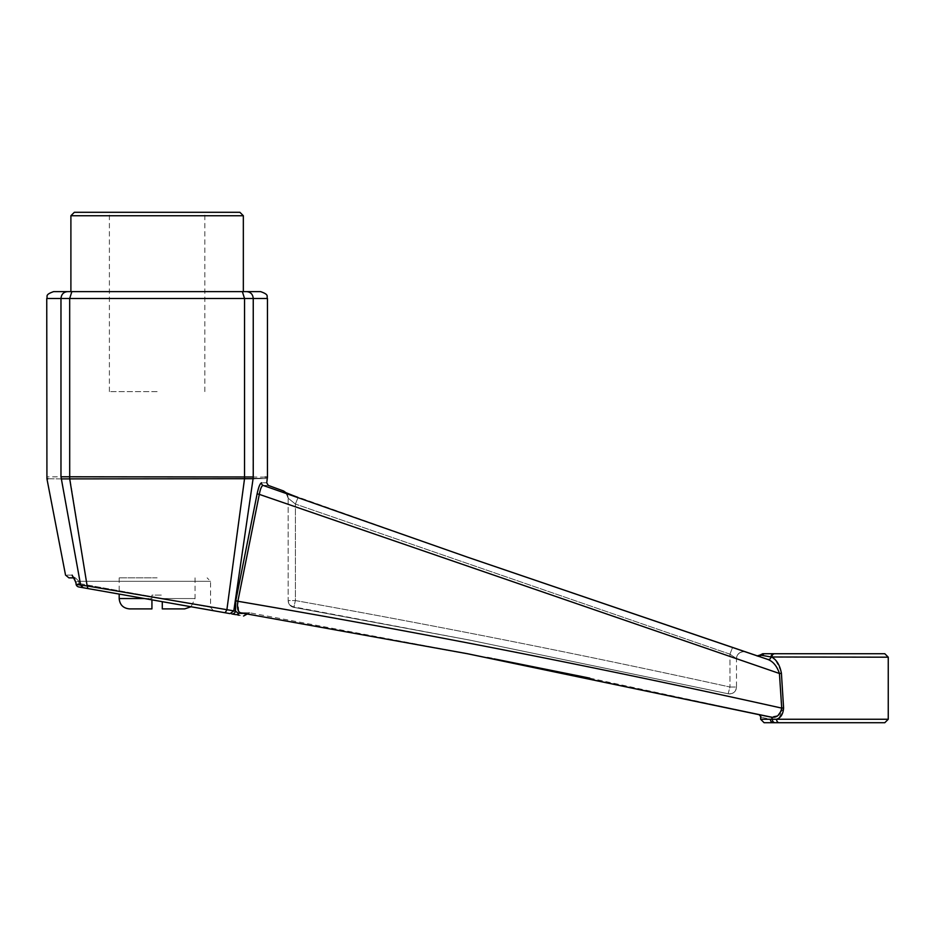 <?xml version="1.0" encoding="UTF-8"?>
<svg xmlns="http://www.w3.org/2000/svg" width="935" height="935" viewBox="0 0 935 935"><rect width="100%" height="100%" fill="white"/><g stroke="black" fill="none" stroke-linecap="round" stroke-linejoin="round"><path stroke-width="0.7" stroke-dasharray="4.67 3.51" d="M157.115 391.625L109.395 391.625L157.115 391.625M74.344 212.292L239.886 212.292M70.896 215.74L243.334 215.74M129.521 608.895L151.938 608.895L151.938 595.104L162.281 595.104L151.938 595.104L151.938 598.552L119.177 598.552M162.281 601.684L162.281 608.895L184.698 608.895M157.115 577.865L119.177 577.865L157.115 577.865M779.1 717.846L783.588 707.947L781.718 708.111C601.252 667.87 419.967 632.259 237.864 601.275L259.311 494.37L779.428 673.481L781.718 710.226M777.978 715.555L770.639 716.981C754.498 713.615 754.498 713.615 770.639 716.981A2.758 2.244 101.9 0 1 772.31 719.494L770.405 719.26C757.443 716.455 757.443 716.455 770.405 719.26A3.448 2.922 -90 0 0 773.327 722.708L779.147 722.708A3.448 2.583 90 0 1 776.564 719.26L772.31 719.494A3.448 2.84 -90 0 0 775.138 722.708M239.453 613.594L238.635 613.547C250.112 614.307 250.112 614.307 238.635 613.547A2.419 2.291 90 0 1 240.33 612.764L467.5 653.729L249.867 612.799L240.33 612.764A2.419 2.291 90 0 1 240.751 612.799A2.419 2.291 -90 0 0 240.435 612.764L240.751 612.799C252.917 612.799 252.917 612.799 240.751 612.799C252.917 612.799 252.917 612.799 240.751 612.799L487.532 657.597M491.985 658.462L494.019 658.859M589.786 678.132L770.639 716.981M240.33 612.741L239.009 611.806M238.822 611.56L237.864 601.275L235.784 600.737L235.48 611.139L233.808 610.871L253.081 478.697C272.097 478.51 272.097 478.51 253.093 478.697L244.538 478.708L226.854 609.982L225.09 612.752L90.625 589.05M759.033 656.487L767.869 659.456A2.758 2.279 -71.8 0 0 767.869 659.456A2.758 2.279 -71.8 0 1 767.845 659.444L467.5 557.167L263.144 485.429C270.005 485.417 270.005 485.417 263.144 485.429C261.648 485.733 260.362 488.713 259.311 494.37L257.113 493.867L235.784 600.737M757.046 655.938L767.892 659.467L758.332 656.347L761.441 655.271L771.013 656.989A2.758 2.279 -71.8 0 1 767.869 659.456C773.093 661.431 776.962 666.106 779.428 673.481L781.426 673.317L783.588 707.947M745.592 652.081L732.491 647.628L745.592 652.081A6.896 6.896 0 0 0 736.499 658.626A6.896 6.896 0 0 1 745.592 652.081C740.368 651.228 737.341 653.413 736.499 658.637L736.499 687.015A6.896 6.896 180 0 1 731.287 693.712A6.896 6.896 180 0 0 736.499 687.015L729.954 687.015L728.155 693.758A6.896 6.896 180 0 0 731.287 693.712A6.896 6.896 180 0 1 728.155 693.758L729.954 687.015L736.499 687.015L736.499 658.626L729.954 654.173L732.491 647.628L467.5 557.167L732.491 647.628L729.954 654.173L736.499 658.626M283.597 491.716L283.597 491.716A6.896 6.896 180 0 1 288.167 498.203L295.402 504.047L298.043 497.549L283.597 491.716M467.5 557.167L298.043 497.549L295.402 504.047L288.167 498.203C286.098 492.979 285.035 491.05 284.965 492.429L467.512 557.178M257.113 493.867C258.586 486.995 260.094 483.29 261.613 482.776C268.438 482.799 268.438 482.799 261.613 482.776A2.419 2.373 90 0 0 263.144 485.429M260.573 291.615L53.646 291.615M230.08 613.64L233.808 610.871L76.226 584.305A3.448 3.272 -80 0 0 78.844 586.97L78.926 581.313L210.562 581.313L78.926 581.313L210.562 581.313L78.926 581.313L79.44 583.569L210.562 607.306L79.44 583.569L78.844 586.97L213.355 610.684L87.925 588.571M228.222 613.313L228.841 613.418M231.716 613.921L231.845 613.944A3.448 3.226 -80 0 0 235.48 611.139L238.635 613.547A3.448 3.319 -80 0 1 235.62 614.611L237.654 614.973M239.173 615.242L240.482 615.464M79.124 587.016L83.18 587.729L80.644 585.111L61.219 478.895C42.18 478.708 42.18 478.708 61.219 478.895L244.526 478.708L244.538 476.967L69.681 476.78L87.154 585.953M284.965 492.429C285.187 491.261 286.25 493.177 288.167 498.203L288.167 600.562A6.896 6.896 0 0 0 293.835 607.353L295.402 600.562L293.835 607.353L470.141 640.194L728.155 693.758L470.141 640.194L293.824 607.353A6.896 6.896 0 0 1 288.167 600.562A6.896 6.896 -0 0 0 293.824 607.353L470.153 640.194C462.521 638.698 473.776 640.907 470.153 640.194L728.155 693.782C733.052 694.156 735.833 691.912 736.499 687.038M285.233 492.57A6.896 6.896 180 0 1 288.167 498.203L288.167 600.562L295.402 600.562L288.167 600.562A6.896 6.896 0 0 0 293.835 607.353L470.153 640.194L293.812 606.873C290.306 605.962 288.424 603.694 288.167 600.083M157.115 212.292L109.395 212.292L157.115 212.292M781.415 673.258L781.274 671.926M781.251 671.727L775.618 660.262M775.255 659.876L774.484 659.093M773.42 658.193L771.854 657.188L888.25 657.188M884.802 653.729L773.876 653.729A3.448 2.863 -90 0 0 771.013 656.989L771.854 657.188A3.448 2.84 -90 0 1 773.14 654.29M773.876 653.729L762.773 653.729M760.073 655.038L761.441 655.271L764.222 653.729M888.25 719.26L776.564 719.26L779.03 717.893M779.147 722.708L884.802 722.708M764.094 722.708L773.327 722.708M74.204 577.631A3.448 3.331 90 0 0 75.408 577.865L74.064 577.865L75.408 577.865L78.926 581.313L75.408 577.865A3.448 3.331 90 0 1 72.147 575.13L75.56 582.073L78.926 581.313L75.56 582.073L76.074 584.34L75.7 582.049M72.147 575.13C63.335 575.048 63.335 575.048 72.147 575.13M265.119 477.107L244.538 476.967L244.538 298.51L69.681 298.51L69.681 476.78L60.974 476.768C42.028 476.967 42.028 476.967 60.974 476.768L61.219 478.895M267.468 298.51L253.245 298.51L253.093 478.697M243.334 291.615L70.896 291.615L242.352 291.615L244.538 298.51L253.245 298.51C252.859 294.326 250.673 292.024 246.711 291.615L246.653 291.615M67.565 291.615L67.519 291.615C63.545 292.024 61.371 294.326 60.974 298.51L46.75 298.51M144.539 598.552L151.938 598.552M162.281 598.552L195.053 598.552L162.281 598.552M729.954 654.173L295.402 504.047L295.402 600.562C440.817 626.508 585.672 655.33 729.954 687.015C585.672 655.33 440.817 626.508 295.402 600.562L295.402 504.047L729.954 654.173L729.954 687.015L729.954 654.173M760.646 719.26L770.405 719.26M79.44 583.569L76.074 584.34L79.44 583.569M71.866 291.615L69.681 298.51L60.974 298.51L60.974 476.768M204.823 391.625L204.823 212.292M109.395 391.625L109.395 212.292M119.177 577.865L119.177 594.076M195.053 577.865L195.053 598.552L191.02 606.745M286.683 493.212L288.167 497.478M213.414 610.695L210.562 607.306L210.562 581.313L207.114 577.865M76.074 584.34A3.448 3.448 0 0 0 78.844 586.97M73.736 577.327L74.239 578.216M74.321 578.368L75.56 582.073M240.33 612.764L249.435 612.764L247.261 614.12"/><path stroke-width="1.4" d="M239.886 212.292L74.344 212.292L70.896 215.74L243.334 215.74L239.886 212.292M151.938 599.861L151.938 608.895L129.521 608.895C123.233 608.288 119.785 604.84 119.177 598.552L144.539 598.552M162.281 608.393L162.281 601.684M162.281 608.895L184.698 608.895L191.02 606.745M781.718 710.226L777.978 715.555M487.532 657.597L491.985 658.462M494.019 658.859L589.786 678.132M772.392 719.506L772.31 719.494A2.758 2.244 101.9 0 0 770.639 716.981C754.498 713.615 754.498 713.615 770.639 716.981L467.5 653.729L240.33 612.764A2.419 2.291 -90 0 1 240.435 612.764L240.33 612.741M764.222 653.729L761.441 655.271L760.073 655.038L762.773 653.729L774.694 653.729A3.448 2.84 90 0 0 771.854 657.188C776.693 659.841 779.883 665.217 781.426 673.317L779.428 673.481L259.311 494.37L237.864 601.275C419.967 632.259 601.252 667.87 781.718 708.111L779.428 673.481C776.962 666.117 773.105 661.442 767.845 659.444L467.5 557.167L767.869 659.456A2.758 2.279 -71.8 0 0 771.013 656.989L761.441 655.271L758.332 656.347M263.144 485.429C261.648 485.721 260.374 488.701 259.311 494.37L257.113 493.867C258.598 486.971 260.094 483.278 261.613 482.776A2.419 2.373 -90 0 0 263.144 485.429C270.005 485.417 270.005 485.417 263.144 485.429L467.5 557.167M759.045 714.574L761.242 717.274M285.233 492.57A6.896 6.896 180 0 0 283.597 491.716L298.055 497.56L285.257 492.616M770.639 716.981C776.424 718.267 780.117 715.31 781.718 708.111L783.588 707.947C783.156 714.06 780.818 717.823 776.564 719.26L770.405 719.26C757.443 716.455 757.443 716.455 770.405 719.26A3.448 2.922 90 0 0 773.327 722.708L764.094 722.708L760.646 719.26L760.646 717.157M226.282 612.963L87.925 588.571L87.154 585.953L233.808 610.871L230.08 613.64L225.09 612.752L226.854 609.982L244.538 478.708L253.081 478.697C272.097 478.51 272.097 478.51 253.093 478.697L233.808 610.871L235.48 611.139L235.784 600.737L237.864 601.275C236.894 608.323 237.852 612.156 240.751 612.799M261.613 482.776C268.438 482.799 268.438 482.799 261.613 482.776M235.784 600.737L257.113 493.867M213.379 610.695L83.18 587.729L80.644 585.111L87.154 585.953L87.925 588.571L78.844 586.97A3.448 3.272 -80 0 1 76.226 584.305L75.7 582.049L76.226 584.305L80.644 585.111L60.974 476.768C42.028 476.967 42.028 476.967 60.974 476.768L253.245 476.979C272.19 477.177 272.19 477.177 253.245 476.979L253.093 478.697M253.245 476.979L253.245 298.51L244.538 298.51L244.526 478.708L69.704 478.884L69.681 298.51L60.974 298.51C61.371 294.326 63.545 292.024 67.519 291.615L260.573 291.615C270.005 294.899 266.148 296.465 267.468 298.51L267.468 477.13L265.119 477.107M60.974 476.768L60.974 298.51L46.75 298.51C48.071 296.465 44.214 294.899 53.646 291.615L67.519 291.615M87.925 588.571L90.625 589.05M226.445 612.998L227.38 613.161M234.884 614.482L231.716 613.921A3.448 3.226 -80 0 0 231.845 613.944L233.259 614.202M233.434 614.225L234.743 614.459M237.654 614.973L239.173 615.242M235.62 614.611C246.15 616.469 246.15 616.469 235.62 614.611A3.448 3.319 100 0 0 238.635 613.547C250.112 614.307 250.112 614.307 238.635 613.547A2.419 2.291 -90 0 1 240.33 612.764M76.074 584.34A3.448 3.448 0 0 0 78.844 586.97L79.124 587.016M888.25 719.26L884.802 722.708L779.147 722.708A3.448 2.583 -90 0 1 776.564 719.26L888.25 719.26L888.25 657.188L771.013 656.989A3.448 2.863 -90 0 1 773.876 653.729L773.876 653.729M783.588 707.947L781.415 673.258M774.484 659.093L773.42 658.193M888.25 657.188L884.802 653.729L774.694 653.729A3.448 2.84 -90 0 0 773.14 654.29M779.147 722.708L773.327 722.708M74.064 577.865L68.921 577.865L74.064 577.865M238.635 613.547L235.48 611.139A3.448 3.226 100 0 1 231.716 613.921M75.7 582.049L72.147 575.13A3.448 3.331 90 0 0 74.204 577.631M72.147 575.13C63.335 575.048 63.335 575.048 72.147 575.13M61.219 478.895C42.18 478.708 42.18 478.708 61.219 478.895L69.693 478.884L87.154 585.953M68.921 577.865L65.532 575.072L46.925 478.755L47.954 478.767M71.866 291.615L69.681 298.51L244.538 298.51L242.352 291.615L243.334 291.615L243.334 215.74M770.405 719.26L760.646 719.26M775.138 722.708A3.448 2.84 -90 0 1 772.31 719.494M246.711 291.615C250.673 292.024 252.859 294.326 253.245 298.51L267.468 298.51M119.177 594.076L119.177 598.552M467.149 653.67L770.124 716.981M757.817 656.078L467.512 557.178M267.468 477.13L266.732 482.799L268.298 485.417L283.632 491.004L286.683 493.212M240.494 612.776L467.5 653.729M757.069 655.949L760.073 655.038M75.56 582.073L74.134 577.561M247.331 613.968L243.556 616.013M46.75 298.51L46.925 478.755M70.896 291.615L70.896 215.74"/></g></svg>
